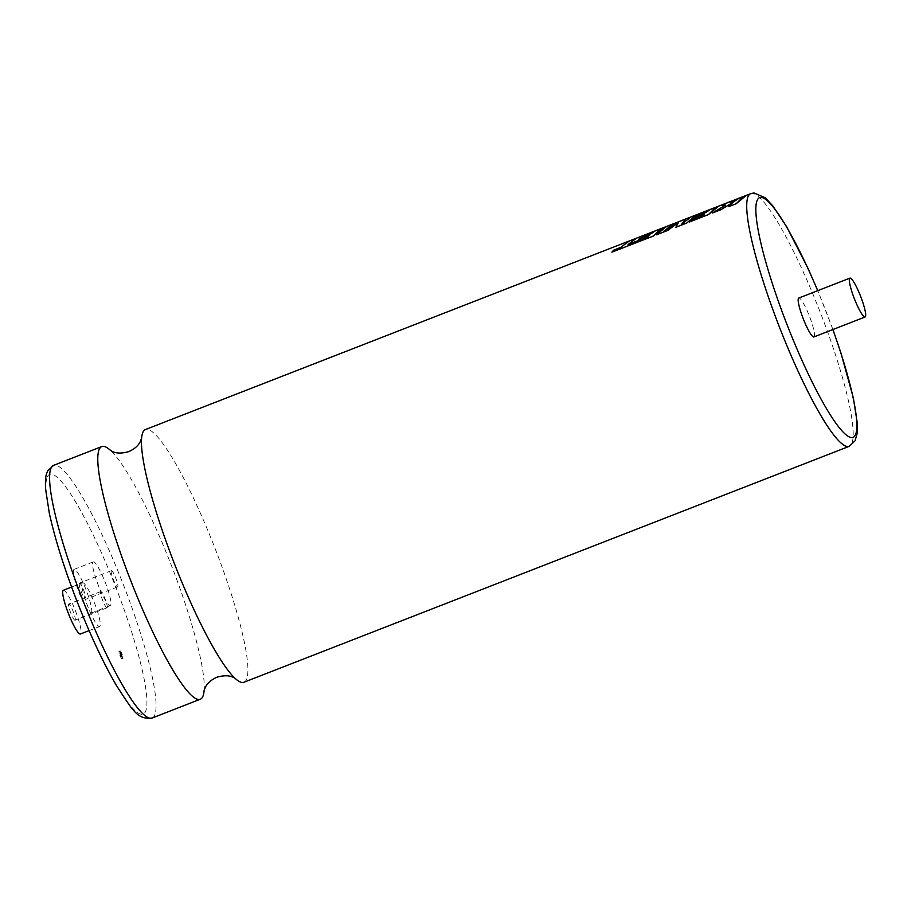 <?xml version="1.0" encoding="UTF-8"?>
<svg xmlns="http://www.w3.org/2000/svg" width="911" height="911" viewBox="0 0 911 911"><rect width="100%" height="100%" fill="white"/><g stroke="black" fill="none" stroke-linecap="round" stroke-linejoin="round"><path stroke-width="0.68" stroke-dasharray="4.55 3.42" d="M243.92 682.248A135.602 21.705 68.7 0 0 246.289 679.879A135.602 21.705 68.7 0 0 211.363 539.118A135.602 21.705 68.7 0 0 145.43 429.559M120.696 652.492L122.404 656.74L120.696 652.492M121.322 657.138L119.614 652.891L121.322 657.138M118.942 651.422A3.951 0.626 -111.3 0 1 119.011 651.354A3.951 0.626 -111.3 0 1 120.935 654.542A3.951 0.626 -111.3 0 1 121.949 658.642A3.951 0.626 -111.3 0 1 121.88 658.71A3.951 0.626 -111.3 0 1 119.967 655.521A3.951 0.626 -111.3 0 1 118.942 651.422M120.07 650.989A3.951 0.626 -111.3 0 1 120.138 650.921A3.951 0.626 -111.3 0 1 122.051 654.109A3.951 0.626 -111.3 0 1 123.065 658.209A3.951 0.626 -111.3 0 1 122.996 658.277A3.951 0.626 -111.3 0 1 121.083 655.089A3.951 0.626 -111.3 0 1 120.07 650.989M79.257 583.291A8.689 1.389 68.7 0 0 81.5 592.309A8.689 1.389 68.7 0 0 85.725 599.336A8.689 1.389 68.7 0 0 85.873 599.187A8.689 1.389 68.7 0 0 83.641 590.157A8.689 1.389 68.7 0 0 79.416 583.142A8.689 1.389 68.7 0 0 79.257 583.291M111.244 570.821A8.689 1.389 68.7 0 0 113.476 579.851A8.689 1.389 68.7 0 0 117.701 586.866A8.689 1.389 68.7 0 0 117.861 586.718A8.689 1.389 68.7 0 0 115.617 577.699A8.689 1.389 68.7 0 0 111.393 570.673A8.689 1.389 68.7 0 0 111.244 570.821M91.499 612.693A23.47 3.758 68.7 0 0 85.463 588.335A23.47 3.758 68.7 0 0 74.053 569.364A23.47 3.758 68.7 0 0 73.643 569.785A23.47 3.758 68.7 0 0 79.678 594.143A23.47 3.758 68.7 0 0 91.089 613.103A23.47 3.758 68.7 0 0 91.499 612.693M92.831 562.303A23.47 3.758 -111.3 0 1 93.229 561.893A23.47 3.758 -111.3 0 1 104.651 580.854A23.47 3.758 -111.3 0 1 110.686 605.211A23.47 3.758 -111.3 0 1 110.277 605.621A23.47 3.758 -111.3 0 1 98.866 586.661A23.47 3.758 -111.3 0 1 92.831 562.303M75.214 620.072A8.689 1.389 -111.3 0 1 75.066 620.22A8.689 1.389 -111.3 0 1 70.842 613.194A8.689 1.389 -111.3 0 1 68.598 604.175A8.689 1.389 -111.3 0 1 68.758 604.027A8.689 1.389 -111.3 0 1 72.982 611.042A8.689 1.389 -111.3 0 1 75.214 620.072M107.202 607.603A8.689 1.389 -111.3 0 1 107.042 607.762A8.689 1.389 -111.3 0 1 102.818 600.736A8.689 1.389 -111.3 0 1 100.586 591.706A8.689 1.389 -111.3 0 1 100.734 591.558A8.689 1.389 -111.3 0 1 104.959 598.584A8.689 1.389 -111.3 0 1 107.202 607.603M204.098 690.675A135.602 21.705 68.7 0 0 204.132 690.287A135.602 21.705 68.7 0 0 171.234 565.036A135.602 21.705 68.7 0 0 110.698 450.569A135.602 21.705 68.7 0 0 110.413 450.307M63.383 590.26A23.47 3.758 -111.3 0 1 74.793 609.22A23.47 3.758 -111.3 0 1 80.84 633.578A23.47 3.758 -111.3 0 1 80.43 633.988M82.161 583.188A23.47 3.758 -111.3 0 1 82.571 582.778A23.47 3.758 -111.3 0 1 93.981 601.738A23.47 3.758 -111.3 0 1 100.028 626.096A23.47 3.758 -111.3 0 1 99.618 626.506A23.47 3.758 -111.3 0 1 88.208 607.546A23.47 3.758 -111.3 0 1 82.161 583.188M813.922 336.933A20.862 3.337 68.7 0 0 814.286 336.569A20.862 3.337 68.7 0 0 808.911 314.91A20.862 3.337 68.7 0 0 798.765 298.056M636.368 238.329L629.023 241.199L620.71 247.45L613.65 250.206L611.885 252.21M653.779 231.895L651.354 233.637L640.285 237.942L638.452 239.502M663.367 227.807L641.811 236.564M673.024 224.049L666.465 226.6L661.306 229.936L656.387 234.867M685.448 219.198L678.57 221.885L664.051 231.018M718.54 206.307L690.754 217.137L681.713 224.14M746.234 195.512L738.901 198.37L733.161 202.196L729.267 202.128L721.41 205.18M732.695 202.549L728.811 206.638M725.031 205.112L712.516 212.98M704.602 213.721L702.882 215.44L691.13 220.018L689.399 221.999M708.94 210.395L706.526 212.126L695.457 216.442L693.613 218.002M678.422 222.569L675.848 227.283M649.429 235.22L647.71 236.951L628.112 244.535M152.069 718.05A135.602 21.705 68.7 0 0 154.426 715.682A135.602 21.705 68.7 0 0 119.512 574.921A135.602 21.705 68.7 0 0 53.578 465.362M47.474 476.59A128.645 20.589 -111.3 0 1 108.83 569.899A128.645 20.589 -111.3 0 1 145.384 711.81A128.645 20.589 -111.3 0 1 84.028 618.501A128.645 20.589 -111.3 0 1 47.474 476.59M832.848 329.554A128.645 20.589 68.7 0 0 817.702 290.677M750.71 193.644A135.602 21.705 -111.3 0 1 816.643 303.192A135.602 21.705 -111.3 0 1 851.557 443.953A135.602 21.705 -111.3 0 1 849.2 446.333M121.288 657.184L122.404 656.74M119.011 651.354L120.138 650.921M117.701 586.866L85.725 599.336M74.053 569.364L93.229 561.893M107.042 607.762L75.066 620.22M71.616 587.048L82.571 582.778M832.939 329.52L817.782 290.643M89.084 630.617L99.618 626.506M100.734 591.558L68.758 604.027M91.089 613.103L110.277 605.621M111.393 570.673L79.416 583.142M121.88 658.71L122.996 658.277M119.614 652.891L120.73 652.447"/><path stroke-width="1.37" d="M750.71 193.644L145.43 429.559A135.602 21.705 68.7 0 0 143.073 431.939A135.602 21.705 68.7 0 0 141.569 438.533A135.602 21.705 68.7 0 0 174.456 563.784A135.602 21.705 68.7 0 0 235.004 678.262A135.602 21.705 68.7 0 0 243.92 682.248L849.2 446.333A135.602 21.705 -111.3 0 1 783.266 336.774A135.602 21.705 -111.3 0 1 748.341 196.013A135.602 21.705 -111.3 0 1 750.71 193.644L753.989 192.95L765.274 197.778L772.79 205.863L786.648 226.725L807.875 268.096L817.782 290.643M110.413 450.307A135.602 21.705 68.7 0 0 101.77 446.584A135.602 21.705 68.7 0 0 99.413 448.952A135.602 21.705 68.7 0 0 134.327 589.713A135.602 21.705 68.7 0 0 200.261 699.261A135.602 21.705 68.7 0 0 202.629 696.892A135.602 21.705 68.7 0 0 204.098 690.675M89.084 630.617L80.43 633.988A23.47 3.758 -111.3 0 1 69.02 615.027A23.47 3.758 -111.3 0 1 62.984 590.67A23.47 3.758 -111.3 0 1 63.383 590.26L71.616 587.048M865.45 316.629A20.862 3.337 68.7 0 0 860.075 294.97A20.862 3.337 68.7 0 0 849.94 278.117A20.862 3.337 68.7 0 0 849.576 278.481A20.862 3.337 68.7 0 0 854.939 300.14A20.862 3.337 68.7 0 0 865.086 316.994A20.862 3.337 68.7 0 0 865.45 316.629M849.94 278.117L798.765 298.056A20.862 3.337 68.7 0 0 798.412 298.421A20.862 3.337 68.7 0 0 803.775 320.08A20.862 3.337 68.7 0 0 813.922 336.933L865.086 316.994M628.055 244.592L636.368 238.329L629.011 241.164L620.698 247.416L613.638 250.172L611.873 252.176L653.278 236.074L658.209 231.155L663.356 227.784L643.861 235.368L653.939 231.793L651.342 233.603L640.274 237.919L638.44 239.468L649.429 235.22M641.799 236.53L653.779 231.895M704.602 213.721L693.601 217.968L704.67 213.652L702.871 215.417L691.119 219.995L689.399 221.999L708.451 214.575L713.381 209.644L718.54 206.307L690.743 217.103L681.667 224.197L685.436 219.175L678.558 221.851L663.891 231.155L673.024 224.049L666.453 226.566L656.375 234.833L667.683 230.426L678.513 222.512M721.398 205.157L725.486 205.146L712.516 212.98L721 209.678L732.82 202.436L728.8 206.603L736.156 203.768L741.076 198.849L746.211 195.478L738.878 198.336L733.15 202.162L729.244 202.094L721.398 205.157L725.498 205.18M721 209.678L732.831 202.47M656.375 234.833L667.695 230.449L678.501 222.478L675.848 227.283L686.826 223.001L694.82 215.896L708.94 210.395M611.873 252.176L653.267 236.04L663.356 227.784M712.504 212.958L720.988 209.644M736.156 203.768L746.211 195.478M728.8 206.603L736.145 203.745M686.826 223.001L694.808 215.873L709.1 210.293L706.515 212.104L695.446 216.408L693.601 217.968M675.837 227.249L686.814 222.967M708.451 214.575L718.528 206.273M689.388 221.965L708.439 214.54M681.667 224.197L685.436 219.175M663.891 231.155L673.013 224.015M638.452 239.502L649.497 235.163L647.698 236.917L628.043 244.558L636.356 238.306M53.578 465.362A135.602 21.705 68.7 0 0 51.221 467.742A135.602 21.705 68.7 0 0 86.135 608.502A135.602 21.705 68.7 0 0 152.069 718.05C137.322 719.724 133.131 710.967 116.369 685.402C103.296 662.878 90.246 635.035 77.23 601.886C64.237 568.362 54.933 538.8 49.319 513.189L45.55 488.786C45.083 476.18 46.097 474.825 47.668 470.93L53.578 465.362L101.77 446.584M817.702 290.677A128.645 20.589 68.7 0 0 757.383 199.885A128.645 20.589 68.7 0 0 793.948 341.796A128.645 20.589 68.7 0 0 855.304 435.105A128.645 20.589 68.7 0 0 832.848 329.554M141.615 438.066L140.374 441.448C138.37 445.627 134.532 449.009 128.872 451.583C114.034 455.944 109.673 449.032 110.345 450.25L110.698 450.569M235.357 678.57C236.029 679.788 231.667 672.876 216.829 677.249C211.17 679.811 207.332 683.193 205.328 687.384L204.132 690.287M849.2 446.333L855.099 440.765L857.103 433.625L857.194 422.499L853.334 397.925L840.99 353.126L832.939 329.52M152.069 718.05L200.261 699.261"/></g></svg>
